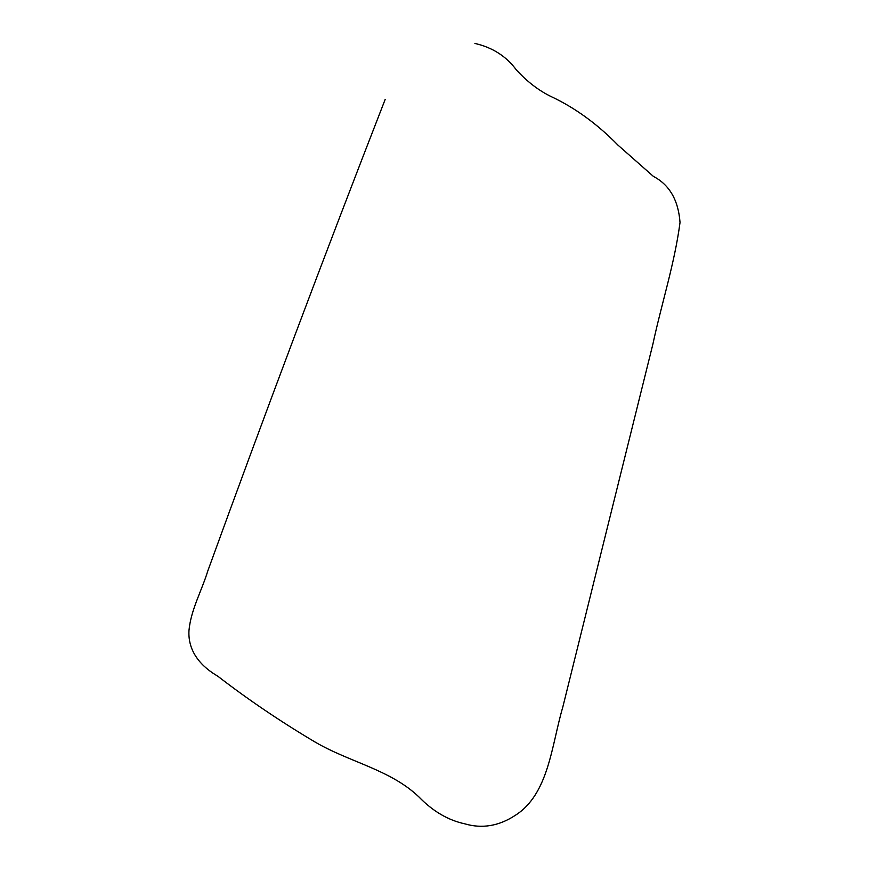 <?xml version="1.0" encoding="UTF-8"?>
<svg xmlns="http://www.w3.org/2000/svg" width="869" height="869" viewBox="0 0 869 869"><rect width="100%" height="100%" fill="white"/><g stroke="black" fill="none" stroke-linecap="round" stroke-linejoin="round"><path stroke-width="1.3" d="M385.163 99.457C324.246 255.899 265.143 413.014 207.854 570.803C201.782 590.703 190.898 609.756 188.975 630.481C187.682 652.521 202.336 667.251 217.826 676.223C247.719 699.317 280.035 721.205 314.784 741.865C349.175 762.124 390.094 769.499 418.804 796.819C432.719 811.201 448.056 820.206 464.796 823.834C482.023 828.874 498.752 826.104 514.98 815.535C548.828 794.353 551.511 745.406 562.775 707.203L652.869 344.243C661.548 303.596 674.583 263.828 680.025 222.486C678.385 200.218 669.51 184.847 653.39 176.385L617.978 145.134C597.264 123.963 575.006 107.789 551.207 96.611C538.921 90.68 527.32 81.805 516.403 69.976C506.279 56.279 492.451 47.437 474.908 43.45"/></g></svg>
